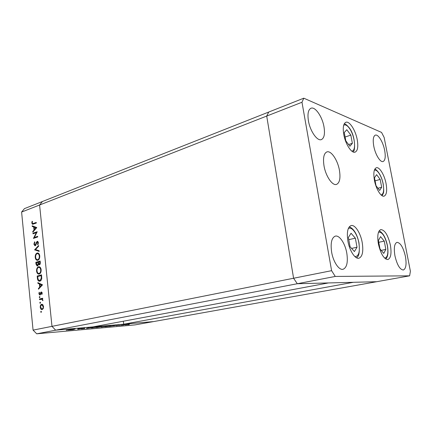 <?xml version="1.0" encoding="UTF-8"?>
<svg xmlns="http://www.w3.org/2000/svg" width="432" height="432" viewBox="0 0 432 432"><rect width="100%" height="100%" fill="white"/><g stroke="black" fill="none" stroke-linecap="round" stroke-linejoin="round"><path stroke-width="0.65" d="M335.264 276.437L297.308 283.732L293.587 278.246L297.308 283.732L55.669 330.178L92.842 326.911L328.455 282.938L297.308 283.732L376.709 281.707L353.349 282.301L123.698 324.2L153.635 321.57L135.097 324.88L36.725 333.817L33.07 330.118L21.6 212.058L24.457 208.618L268.736 112.045L266.711 116.062L268.736 112.045L303.793 98.183L301.984 102.249L331.603 270.675L335.264 276.437L409.633 275.827L410.4 271.258L384.14 137.425L381.559 132.419L303.793 98.183M409.633 275.827L153.635 321.57L55.669 330.178L51.98 326.354L39.593 205.011L42.428 201.512L39.593 205.011L21.6 212.058M301.984 102.249L266.711 116.062L293.587 278.246L266.711 116.062L39.593 205.011L51.98 326.354L33.07 330.118M123.698 324.2L123.341 321.219M331.603 270.675L51.98 326.354L55.669 330.178L36.725 333.817M36.331 232.659L32.983 233.831L32.924 233.226L37.195 231.725L34.285 237.503L37.66 236.342L37.719 236.952L33.442 238.421L36.331 232.659L36.774 232.686M35.246 245.722L34.911 245.754L33.901 244.166L34.625 241.79L34.9 242.293L34.339 244.021L35.192 245.106L36.623 241.963L37.562 241.331L38.41 242.703L37.865 244.766L37.546 244.296L37.962 242.784L37.319 241.963L35.246 245.722M34.582 249.901L38.583 245.522L38.648 246.181L35.483 249.561L39.107 250.744L39.177 251.402L34.576 249.815M35.213 257.375C35.116 255.15 35.743 253.714 37.093 253.066L37.773 253.001C38.848 253.244 39.506 254.21 39.744 255.901C39.852 258.174 39.215 259.627 37.832 260.258L37.184 260.323C36.099 260.064 35.44 259.081 35.213 257.375L35.672 257.386M36.58 271.075C36.477 268.844 37.109 267.413 38.47 266.787L39.074 266.728C40.192 266.954 40.883 267.943 41.132 269.698C41.245 271.982 40.603 273.429 39.215 274.034L38.637 274.093C37.503 273.856 36.817 272.851 36.58 271.075L37.033 271.08M37.843 282.62L42.541 284.828L38.497 289.197L38.426 288.517L39.722 287.123L39.404 283.975L37.908 283.295L37.843 282.62M40.7 311.904L41.072 311.229L41.429 311.737L41.121 312.406L40.7 311.904L41.434 311.861M41.629 304.279L42.838 304.711L43.567 306.547L43.232 308.626L41.909 309.62C40.997 309.506 40.441 308.74 40.241 307.319C40.165 305.683 40.63 304.668 41.629 304.279L42.061 304.258M39.798 302.827L40.176 302.152L40.527 302.654L40.219 303.323L39.798 302.827L40.527 302.794M39.533 299.635L39.474 299.009L42.676 298.226L42.736 298.852L42.266 298.971L42.865 300.667L41.72 299.219L39.533 299.635M39.236 297.189L39.62 296.514L39.96 297.011L39.658 297.68L39.236 297.189L39.965 297.167M41.24 291.962L42.212 293.042L41.888 294.462L41.569 294.106L41.818 293.139L41.321 292.588L40.435 294.678L39.782 295.061L38.896 293.782L39.182 292.216L39.517 292.556L39.285 293.647L39.884 294.419L40.77 292.324L41.526 291.956M39.868 281.156L39.301 281.216C38.173 281.027 37.541 280.022 37.4 278.203L37.19 276.064L41.537 274.838L41.742 278.489C41.483 280.006 40.856 280.897 39.868 281.156M36.007 264.179L35.818 262.327L40.144 261.009L40.279 262.354C40.451 263.617 40.165 264.454 39.42 264.87L38.421 264.346L37.13 266.036L36.007 264.179L36.472 264.184M32.184 225.806L36.774 227.556L32.821 232.189L32.756 231.53L34.015 230.051L33.712 226.994L32.249 226.465L32.184 225.806M32.238 222.95L32.686 223.636L36.256 222.442L36.32 223.047L32.508 224.278L31.801 223.074L32.125 221.276L32.486 221.513L32.238 222.95M77.846 328.838L82.323 328.347L77.782 329.189L77.841 328.795M84.726 328.46L81.416 328.844L84.699 328.207M86.486 328.412L88.727 327.78L87.388 328.239L93.031 327.397L86.486 328.412M91.795 327.947L97.562 327.035L91.789 327.899M101.488 327.078L107.185 326.176L101.482 327.035M109.501 326.354L116.159 325.345L109.501 326.354M128.266 324.68L129.141 324.54L128.261 324.648M125.383 324.788L129.406 324.324L125.383 324.788M122.575 325.188L123.449 325.048L122.569 325.156M120.658 325.355L124.951 324.68L120.652 325.318M119.021 325.507L119.902 325.366L119.016 325.474M118.514 325.323L116.294 325.712L118.514 325.323M111.046 326.014L105.057 326.749L111.04 325.971M96.79 327.488L101.704 326.651L96.79 327.445M68.089 330.053L75.109 328.984L73.089 329.605L68.089 330.053M66.253 330.183L71.577 329.297L66.253 330.183M128.309 324.524L125.269 324.891L128.309 324.524M114.388 325.744L112.741 325.89L114.388 325.744M109.442 325.987L105.932 326.63L110.63 326.052L109.436 325.944M105.867 326.468L101.018 327.04L105.867 326.468M100.472 326.781L98.458 327.094L100.467 326.738M98.296 327.154L96.368 327.483L98.285 327.083M96.25 327.326L91.276 327.904L96.25 327.326M78.327 328.703L78.365 329.044M77.841 328.79L77.884 329.179M73.429 329.389L71.545 329.557L73.429 329.389M42.379 309.517L41.634 308.934M40.646 307.298L40.241 307.319M41.526 304.96L42.244 304.306M42.617 308.934L43.108 308.848M42.995 304.895L42.628 304.852M42.093 308.961C42.854 308.664 43.216 307.892 43.173 306.634L41.688 304.906C40.927 305.208 40.581 305.98 40.635 307.222L41.893 308.983L42.908 308.918M43.573 306.617L43.173 306.634M40.338 299.441L40.289 298.976L39.474 299.009M40.289 298.976L42.692 298.388M42.919 300.386L42.487 300.402M42.914 300.051L42.514 300.067M42.05 294.095L41.569 294.106M42.217 293.128L41.818 293.139M42.109 292.561L40.77 292.324M40.241 294.899L39.879 294.424M39.301 293.765L38.896 293.782M40.565 294.397L39.884 294.419M40.657 294.154L40.171 294.17M40.873 293.301L40.424 293.312M39.139 288.5L38.426 288.517M40.43 287.107L39.722 287.123M40.527 287.005L40.495 286.67M40.246 284.186L39.404 283.975M40.219 283.964L37.908 283.295M38.723 283.284L38.696 283.009M42.422 284.958L39.884 284.191L40.133 286.675L41.683 285.007L39.884 284.191M40.846 286.664L40.133 286.675M42.39 284.996L41.683 285.007M38.043 276.464L38.005 276.064L37.19 276.064M38.005 276.064L41.558 275.06M39.836 281.162L38.831 280.406M39.555 280.579L41.056 280.336M41.148 275.589L37.692 276.561L38.081 279.299L39.35 280.584L39.809 280.53L41.288 278.246L41.148 275.589L41.612 275.589M41.764 278.24L41.288 278.246M40.624 280.525L39.809 280.53M38.27 267.511L39.28 266.798L38.47 266.787M39.188 274.045L38.173 273.283M38.902 273.461L40.284 273.283M40.397 267.581L39.614 267.365M39.155 273.418C40.268 272.9 40.775 271.712 40.689 269.86C40.484 268.402 39.922 267.565 39.004 267.359L38.529 267.408C37.433 267.926 36.925 269.104 37.017 270.923C37.206 272.403 37.762 273.251 38.696 273.461L39.971 273.418M41.148 269.86L40.689 269.86M36.671 262.699L36.634 262.337L35.818 262.327M36.634 262.337L40.171 261.263M39.604 264.789L39.231 264.357L38.421 264.346M37.622 265.928L37.141 265.388M39.841 262.602L39.76 261.765L38.367 262.186L39.177 264.271L39.841 262.602L40.3 262.607M40.219 261.77L39.76 261.765M40.079 264.26L39.35 264.249M37.967 262.726L37.924 262.321L36.32 262.807L37.211 265.405L38.043 264.028L37.967 262.726L38.426 262.737M38.383 262.327L37.924 262.321M38.799 264.038L38.043 264.028M38.129 265.394L37.384 265.383M36.947 253.762L37.908 253.087L37.093 253.066M37.746 260.285L36.758 259.508M37.492 259.697L38.848 259.551M39.053 253.87L38.259 253.643M37.773 259.643C38.88 259.103 39.388 257.915 39.301 256.068C39.112 254.675 38.578 253.859 37.697 253.627L37.157 253.676C36.061 254.221 35.559 255.398 35.651 257.213C35.829 258.638 36.364 259.465 37.26 259.691L38.588 259.659M39.76 256.084L39.301 256.068M39.15 251.154L35.397 249.928M34.36 244.183L33.901 244.166M35.089 245.128L35.861 245.165M35.878 245.138L35.192 245.106M36.077 244.744L35.586 244.723M37.255 241.99L36.623 241.963M38.129 242.006L37.481 241.952L37.881 241.483M37.724 241.385L37.238 241.358M38.108 244.323L37.546 244.296M38.421 242.806L37.962 242.784M35.402 245.651L34.96 245.117M33.761 233.561L32.924 233.226M33.734 233.275L37.076 232.103M37.692 236.655L34.285 237.503M33.788 238.302L33.426 238.286M34.349 238.108L34.652 237.524M33.35 231.568L32.756 231.53M34.609 230.089L34.015 230.051M34.533 227.189L33.712 226.994M34.522 227.054L32.249 226.465M33.059 226.519L33.021 226.109M36.569 227.794L34.182 227.167L34.42 229.576L35.932 227.804L34.182 227.167M35.014 229.619L34.42 229.576M36.526 227.842L35.932 227.804M32.789 223.646L36.293 222.788M33.07 224.219L32.708 223.641M32.265 223.112L31.801 223.074M354.407 251.564L357.01 247.234L355.347 238.172L351.059 233.258L348.376 237.46L350.055 246.704L354.407 251.564M348.775 239.668L355.347 238.172M351.589 248.416L357.01 247.234M380.565 236.639L378.41 240.516L380.014 248.983L383.756 253.411L385.846 249.421L384.259 241.11L380.565 236.639M378.751 242.314L384.259 241.11M381.213 250.393L385.846 249.421M379.642 190.469L381.683 187.256L380.171 179.415L376.601 174.647L374.495 177.757L376.024 185.733L379.642 190.469M375.089 180.846L380.171 179.415M377.962 188.276L381.683 187.256M352.366 143.311L350.827 135.108L346.81 129.703L344.266 132.521L345.821 140.875L349.898 146.254L352.366 143.311L348.602 144.547M345.109 137.036L350.827 135.108M378.389 243.95C377.104 235.694 377.914 230.904 380.813 229.586C384.831 229.964 388.017 235.116 390.371 245.041C391.711 253.33 390.89 258.158 387.898 259.535C383.935 259.146 380.765 253.951 378.389 243.95M347.906 241.169C346.615 232.276 347.679 227.075 351.108 225.569C355.007 224.408 360.553 232.999 362.205 242.476C363.571 251.419 362.48 256.673 358.933 258.233C355.142 259.308 349.547 250.792 347.906 241.169M324.016 165.888C322.855 158.063 323.806 153.409 326.867 151.918C331.079 150.255 337.716 160.142 339.428 170.273C340.659 178.173 339.687 182.887 336.506 184.415C332.435 185.981 325.728 176.207 324.016 165.888M343.775 134.53C342.679 127.651 343.37 123.568 345.848 122.288C349.45 120.733 355.585 130.297 357.242 139.757C358.393 146.702 357.685 150.827 355.126 152.14C351.637 153.635 345.438 144.169 343.775 134.53M374.42 180.236C373.259 173.119 373.885 168.966 376.304 167.767C379.415 166.622 384.48 174.928 386.057 183.546C387.266 190.701 386.624 194.897 384.14 196.133C381.11 197.235 376.002 188.989 374.42 180.236M405.416 256.424C403.283 247.423 400.475 242.73 396.986 242.341C394.378 243.545 393.692 248.038 394.934 255.825C397.084 264.886 399.886 269.617 403.331 270.011C406.01 268.758 406.706 264.227 405.416 256.424M323.995 126.857C322.321 116.705 315.187 106.315 310.964 108.243C308.227 109.669 307.379 113.859 308.421 120.82C310.095 131.177 317.309 141.437 321.386 139.595C324.232 138.143 325.102 133.898 323.995 126.857M384.669 150.395C383.162 142.177 378.184 133.952 375.305 135.14C373.232 136.22 372.719 139.892 373.772 146.167C375.289 154.521 380.311 162.675 383.108 161.525C385.241 160.418 385.76 156.708 384.669 150.395M346.788 253.06C345.168 243.502 339.466 234.938 335.313 236.126C331.603 237.703 330.377 243.059 331.641 252.196C333.245 261.895 338.996 270.389 343.03 269.298C346.874 267.667 348.127 262.256 346.788 253.06M37.87 278.203L37.4 278.203M41.661 276.075L41.197 276.075M36.585 243.292L36.148 243.27M34.231 223.538L33.421 223.479M354.958 256.651C358.819 256.37 360.126 251.797 358.879 242.935C357.323 233.793 351.605 225.958 348.262 228.668M384.631 258.109C387.634 257.472 388.53 253.255 387.32 245.462C385.069 236.212 382.131 231.79 378.513 232.195M381.116 194.956C383.54 194.211 384.215 190.544 383.13 183.951C381.715 176.126 376.99 168.734 374.317 170.348M351.707 151.054C356.621 151.378 354.785 135.151 349.202 128.039C347.08 125.248 345.238 124.324 343.683 125.258M41.974 308.977L42.714 308.939M41.899 304.884L42.719 304.846M41.407 292.577L42.104 292.556M39.83 294.424L40.57 294.403M38.637 274.093L38.912 274.093M39.004 267.359L39.82 267.365M39.253 264.271L39.992 264.281M37.287 265.405L38.027 265.41M37.184 260.323L37.481 260.329M37.697 253.627L38.513 253.649M356.681 257.872C356.287 256.981 360.509 258.401 358.992 242.951C357.912 237.865 356.341 233.879 354.278 230.996C352.706 228.852 351.032 227.47 349.256 226.849M385.803 259.038C386.64 257.796 389.048 255.625 387.407 245.479C386.251 240.365 384.745 236.569 382.876 234.085C381.272 232.178 380.03 231.109 379.145 230.882M382.115 195.712L383.2 193.536C383.87 192.694 383.875 189.508 383.211 183.983C381.137 173.615 375.926 168.988 374.782 169.182M353.003 151.897C355.606 151.567 355.439 135.302 349.196 127.786C347.09 125.253 345.443 123.914 344.261 123.779"/></g></svg>
